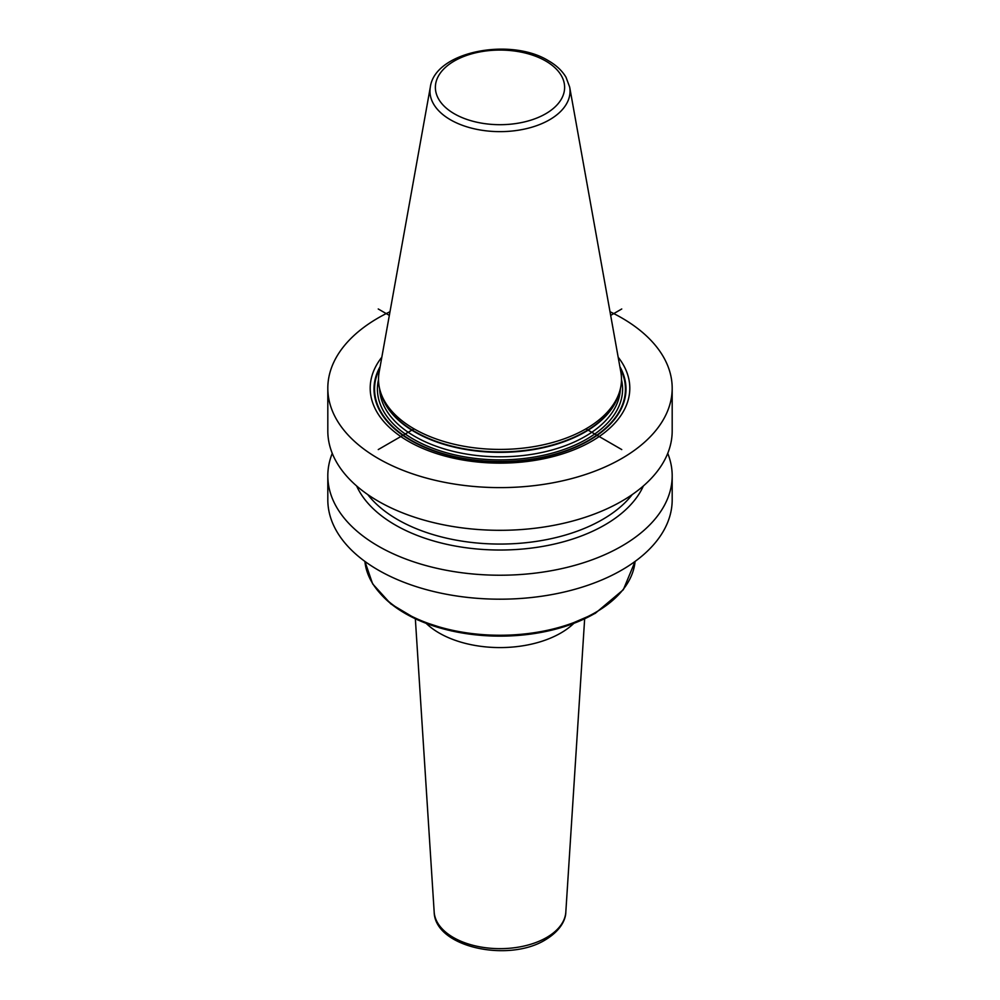 <?xml version="1.0" encoding="UTF-8"?>
<svg xmlns="http://www.w3.org/2000/svg" width="1000" height="1000" viewBox="0 0 1000 1000"><rect width="100%" height="100%" fill="white"/><g stroke="black" fill="none" stroke-linecap="round" stroke-linejoin="round"><path stroke-width="1.5" d="M610.013 311.725A172.188 99.412 180 0 1 621.75 317.913A172.188 99.412 0 0 1 672.188 388.2A172.188 99.412 0 0 1 565.887 480.05A172.188 99.412 0 0 1 378.25 458.5A172.188 99.412 180 0 1 327.812 388.2A172.188 99.412 180 0 1 389.988 311.725M672.188 388.2L672.188 430.913A172.188 99.412 180 0 1 565.887 522.75A172.188 99.412 180 0 1 378.25 501.2A172.188 99.412 180 0 1 327.812 430.913L327.812 388.2M667.738 453.363A172.188 99.412 180 0 1 672.188 475.825L672.188 499.787A172.188 99.412 180 0 1 565.887 591.625A172.188 99.412 180 0 1 378.25 570.075A172.188 99.412 180 0 1 327.812 499.787L327.812 475.825A172.188 99.412 180 0 1 332.262 453.363M672.188 475.825A172.188 99.412 180 0 1 565.887 567.663A172.188 99.412 180 0 1 378.25 546.112A172.188 99.412 180 0 1 327.812 475.825M381.825 357.2A129.8 74.938 0 0 0 408.212 441.188A129.8 74.938 0 0 0 573.925 449.8A129.8 74.938 0 0 0 618.175 357.2M414.1 428.875A121.487 70.138 180 0 1 380.712 392.562A121.487 70.138 180 0 1 379.162 372.038L430.337 87.025A70.037 40.438 180 0 0 450.475 119.787A70.037 40.438 0 0 0 530.1 127.713A70.037 40.438 0 0 0 569.663 87.025L620.837 372.038A121.487 70.138 180 0 1 619.288 392.562A121.487 70.138 180 0 1 535.6 446.337A121.487 70.138 180 0 1 414.1 428.875L378.25 449.575M356.625 485.962A148.1 85.512 180 0 0 395.275 524.987A148.1 85.512 0 0 0 538.925 547.025A148.1 85.512 0 0 0 643.375 485.962M378.237 308.975L389.338 315.387M585.9 428.875L621.763 449.575M621.75 308.975L610.662 315.387M380.138 366.613A126 72.75 180 0 0 410.9 440.475A126 72.75 0 0 0 565.788 451.075A126 72.75 0 0 0 619.862 366.613M620.175 368.35A125.438 72.412 0 0 1 564.263 451.287A125.438 72.412 0 0 1 411.312 440.3A125.438 72.412 180 0 1 379.825 368.35M378.512 379.65A122.587 70.775 180 0 0 413.325 439.137A122.587 70.775 0 0 0 554.375 452.525A122.587 70.775 0 0 0 621.487 379.65M379.637 388.775A120.4 69.513 180 0 0 414.862 436.463A120.4 69.513 0 0 0 544.9 451.8A120.4 69.513 0 0 0 620.363 388.775M618.95 393.562A120.4 69.513 0 0 1 537.337 448.925A120.4 69.513 0 0 1 414.862 431.987A120.4 69.513 180 0 1 381.05 393.562M380.712 392.562L381.712 395.562A120.475 69.55 180 0 0 414.812 431.562A120.475 69.55 0 0 0 535.3 448.875A120.475 69.55 0 0 0 618.288 395.562L619.288 392.562M454.3 113.763A64.625 37.312 180 0 1 454.3 61A64.625 37.312 180 0 1 545.7 61A64.625 37.312 0 0 1 545.7 113.763A64.625 37.312 0 0 1 454.3 113.763M632.238 494.575A144.863 83.637 0 0 1 397.575 519.575A144.863 83.637 180 0 1 367.762 494.575M364.913 561.425A135.287 78.112 0 0 0 451.675 630.1A135.287 78.112 0 0 0 595.662 612.375A135.287 78.112 180 0 0 635.087 561.425L623.337 589.712L595.212 613.375L564.15 626.763L527.863 634.487L489.3 635.925L451.625 630.975L417.875 620.013L390.812 603.913L372.625 583.862L364.913 561.425M379.787 592.975A134.025 77.375 0 0 0 594.775 613.475M573.725 623.462A85.938 49.612 180 0 1 560.763 633.05A85.938 49.612 0 0 1 426.275 623.462M565.825 912.038C565.8 918.475 561.85 929.85 545.45 939.788C508.537 962.8 434.825 947.362 434.175 912.038A65.862 38.025 0 0 0 475.925 946.025A65.862 38.025 0 0 0 546.575 937.525A65.862 38.025 180 0 0 565.825 912.038L584.65 618.862M569.663 87.025L566 77.237C562.15 70.75 556.3 65.25 548.425 60.725C510.45 37.113 434.938 51.463 430.337 87.025M434.175 912.038L415.35 618.862"/></g></svg>
